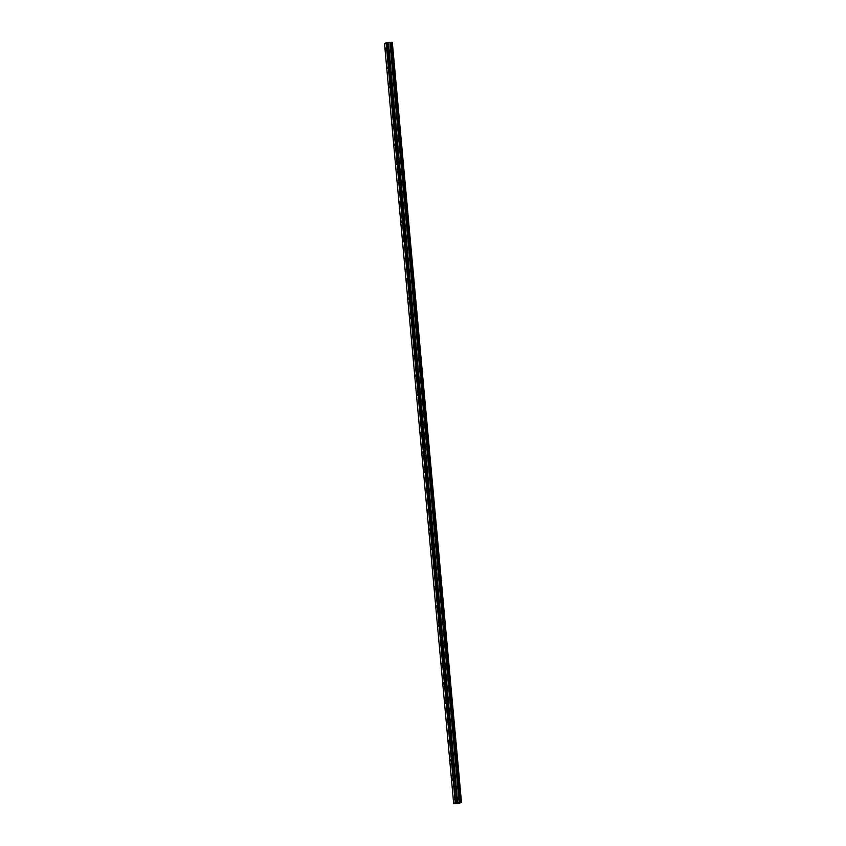 <?xml version="1.0" encoding="UTF-8"?>
<svg xmlns="http://www.w3.org/2000/svg" width="846" height="846" viewBox="0 0 846 846"><rect width="100%" height="100%" fill="white"/><g stroke="black" fill="none" stroke-linecap="round" stroke-linejoin="round"><path stroke-width="1.27" d="M386.009 47.831L385.808 49.153L386.009 47.831M454.291 798.116L454.08 799.438L454.291 798.116M452.536 778.88L452.335 780.202L452.536 778.88M450.791 759.634L450.58 760.966L450.791 759.634M449.036 740.398L448.835 741.72L449.036 740.398M447.28 721.162L447.079 722.484L447.28 721.162M445.535 701.926L445.334 703.248L445.535 701.926M443.78 682.69L443.579 684.012L443.78 682.69M442.035 663.454L441.834 664.776L442.035 663.454M440.28 644.208L440.079 645.53L440.28 644.208M438.535 624.972L438.323 626.294L438.535 624.972M436.779 605.736L436.578 607.058L436.779 605.736M435.034 586.5L434.823 587.822L435.034 586.5M433.279 567.264L433.078 568.586L433.279 567.264M431.523 548.018L431.323 549.34L431.523 548.018M429.779 528.782L429.578 530.104L429.779 528.782M428.023 509.546L427.822 510.868L428.023 509.546M426.278 490.31L426.077 491.632L426.278 490.31M424.523 471.074L424.322 472.396L424.523 471.074M422.778 451.827L422.566 453.16L422.778 451.827M421.022 432.592L420.822 433.913L421.022 432.592M419.278 413.356L419.066 414.677L419.278 413.356M417.522 394.12L417.321 395.442L417.522 394.12M415.767 374.884L415.566 376.206L415.767 374.884M414.022 355.637L413.821 356.97L414.022 355.637M412.266 336.401L412.065 337.723L412.266 336.401M410.522 317.165L410.31 318.487L410.522 317.165M408.766 297.929L408.565 299.251L408.766 297.929M407.021 278.694L406.81 280.015L407.021 278.694M405.266 259.447L405.065 260.78L405.266 259.447M403.521 240.211L403.309 241.533L403.521 240.211M401.765 220.975L401.564 222.297L401.765 220.975M400.01 201.739L399.809 203.061L400.01 201.739M398.265 182.503L398.064 183.825L398.265 182.503M396.51 163.267L396.309 164.589L396.51 163.267M394.765 144.021L394.553 145.343L394.765 144.021M393.009 124.785L392.808 126.107L393.009 124.785M391.264 105.549L391.053 106.871L391.264 105.549M389.509 86.313L389.308 87.635L389.509 86.313M387.754 67.077L387.553 68.399L387.754 67.077M392.322 42.374L461.472 802.272L392.258 42.363L461.472 802.272L459.188 803.425L453.678 803.658L384.528 43.759L386.083 42.67L455.243 802.568L453.678 803.658M387.817 42.522L390.323 42.469L459.473 802.378L457.654 802.505L456.977 802.42L387.817 42.522L386.516 42.586L455.677 802.484L386.559 42.575M392.258 42.363L390.323 42.469M455.677 802.484L386.083 42.67M461.408 802.262L391.846 42.311L460.996 802.209L460.298 802.23L391.138 42.332M391.032 42.353L460.298 802.23M460.192 802.251L459.537 802.368L390.376 42.469M459.124 802.431L389.964 42.533M387.722 42.522L456.977 802.42M456.872 802.42L455.719 802.484M457.654 802.505L388.494 42.607M390.091 42.512L459.241 802.41M391.761 42.3L460.922 802.198M388.399 42.607L457.549 802.505"/></g></svg>

